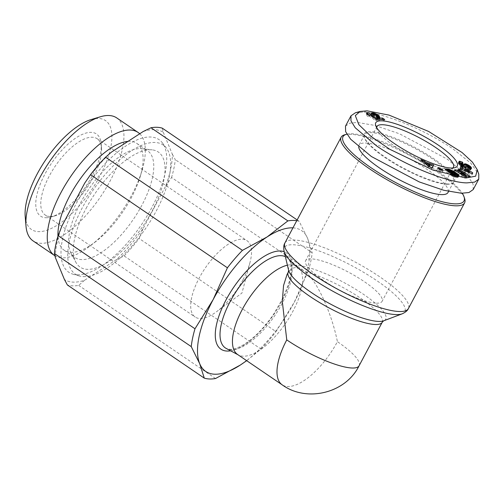 <?xml version="1.0" encoding="UTF-8"?>
<svg xmlns="http://www.w3.org/2000/svg" width="504" height="504" viewBox="0 0 504 504"><rect width="100%" height="100%" fill="white"/><g stroke="black" fill="none" stroke-linecap="round" stroke-linejoin="round"><path stroke-width="0.38" stroke-dasharray="2.52 1.89" d="M355.503 112.726L362.842 112.083C380.482 112.209 421.659 127.613 452.844 148.812L470.723 163.101L478.8 174.233M50.104 216.506A46.135 19.209 124.2 0 0 55.371 215.725A46.135 19.209 124.2 0 0 93.12 177.635A46.135 19.209 124.2 0 0 101.525 147.899A46.135 19.209 124.2 0 0 97.133 138.72A46.135 19.209 124.2 0 0 92.251 137.227A46.135 19.209 124.2 0 0 49.235 176.098A46.135 19.209 124.2 0 0 45.221 215.013A46.135 19.209 124.2 0 0 50.104 216.506M243.054 279.657A46.135 19.209 -55.8 0 1 216.399 311.818A46.135 19.209 -55.8 0 1 195.155 317.029A46.135 19.209 -55.8 0 1 199.162 278.113A46.135 19.209 -55.8 0 1 247.061 240.742A46.135 19.209 -55.8 0 1 250.016 262.414A46.135 19.209 -55.8 0 1 243.054 279.657M45.814 217.734A49.688 20.683 124.2 0 0 51.49 216.896A49.688 20.683 124.2 0 0 85.611 186.688A49.688 20.683 124.2 0 0 101.191 143.861A49.688 20.683 124.2 0 0 91.205 132.363A49.688 20.683 124.2 0 0 44.875 174.22A49.688 20.683 124.2 0 0 45.814 217.734M91.067 119.587A65.848 27.411 -55.8 0 1 98.589 118.478A65.848 27.411 -55.8 0 1 99.83 176.154A65.848 27.411 -55.8 0 1 38.43 231.626A65.848 27.411 -55.8 0 1 25.2 216.392M116.752 117.923A74.365 30.958 -55.8 0 1 110.288 180.653A74.365 30.958 -55.8 0 1 40.944 243.3A74.365 30.958 -55.8 0 1 33.075 240.893M139.734 133.768A74.365 30.958 -55.8 0 1 142.065 170.302A74.365 30.958 -55.8 0 1 131.651 195.193A74.365 30.958 -55.8 0 1 91.092 245.215A74.365 30.958 -55.8 0 1 54.879 255.717M127.978 141.391A64.594 26.888 -55.8 0 1 136.861 143.432A64.594 26.888 -55.8 0 1 140.288 176.293A64.594 26.888 -55.8 0 1 131.248 197.914A64.594 26.888 -55.8 0 1 96.018 241.366A64.594 26.888 -55.8 0 1 64.191 250.236A64.594 26.888 -55.8 0 1 57.96 236.13M80.47 203.018A64.594 26.888 -55.8 0 1 141.945 148.693A64.594 26.888 -55.8 0 1 147.533 150.696A64.594 26.888 -55.8 0 1 141.92 205.172A64.594 26.888 -55.8 0 1 74.857 257.494A64.594 26.888 -55.8 0 1 70.951 253.033A64.594 26.888 -55.8 0 1 80.47 203.018M86.115 208.379A69.558 28.955 -55.8 0 1 152.309 149.877A69.558 28.955 -55.8 0 1 152.284 210.703A69.558 28.955 -55.8 0 1 75.858 262.244A69.558 28.955 -55.8 0 1 86.115 208.379M77.225 274.819A80.205 33.39 124.2 0 0 144.094 220.727A80.205 33.39 124.2 0 0 162.345 142.808A80.205 33.39 124.2 0 0 150.501 137.006A80.205 33.39 124.2 0 0 77.956 200.485A80.205 33.39 124.2 0 0 72.96 274.176A80.205 33.39 124.2 0 0 77.225 274.819M83.532 276.62A78.076 32.502 124.2 0 0 148.63 223.959A78.076 32.502 124.2 0 0 166.396 148.113A78.076 32.502 124.2 0 0 154.867 142.462A78.076 32.502 124.2 0 0 84.244 204.259A78.076 32.502 124.2 0 0 79.386 275.99A78.076 32.502 124.2 0 0 83.532 276.62M143.212 131.512A88.723 36.937 -55.8 0 1 154.394 129.685A88.723 36.937 -55.8 0 1 163.258 132.218L162.275 128.155M287.406 265.198A53.235 22.163 -55.8 0 1 291.848 264.732A53.235 22.163 -55.8 0 1 297.473 266.459A53.235 22.163 -55.8 0 1 298.255 267.051A53.235 22.163 -55.8 0 1 292.849 311.359A53.235 22.163 -55.8 0 1 243.212 356.202A53.235 22.163 -55.8 0 1 238.417 354.986A53.235 22.163 -55.8 0 1 237.579 354.482M287.06 274.453L289.353 271.089C291.161 268.764 293.378 267.593 296.018 267.574L303.282 270.409L304.939 271.637C316.373 279.594 331.619 312.493 337.403 341.674A53.235 22.163 -55.8 0 1 287.765 386.518A53.235 22.163 -55.8 0 1 282.133 384.798M344.692 134.776A69.911 16.128 -152 0 1 350.311 134.278A69.911 16.128 -152 0 1 436.124 171.209A69.911 16.128 -152 0 1 464.631 198.551M346.884 134.184A68.494 15.8 -152 0 1 436.092 169.968A68.494 15.8 -152 0 1 462.275 193.265M446.909 184.231A50.394 11.63 -152 0 1 399.092 166.276A50.394 11.63 -152 0 1 364.505 137.907A50.394 11.63 -152 0 1 364.531 134.795A50.394 11.63 -152 0 1 371.146 132.678A50.394 11.63 -152 0 1 424.11 153.625A50.394 11.63 -152 0 1 453.524 182.114A50.394 11.63 -152 0 1 450.96 183.872A50.394 11.63 -152 0 1 446.909 184.231M358.703 146.979A50.394 11.63 -152 0 1 359.018 145.165A50.394 11.63 -152 0 1 365.633 143.048A50.394 11.63 -152 0 1 418.597 163.995A50.394 11.63 -152 0 1 448.012 192.484M447.766 183.985A51.106 11.794 -152 0 1 399.281 165.778A51.106 11.794 -152 0 1 364.203 137.006A51.106 11.794 -152 0 1 370.938 131.708A51.106 11.794 -152 0 1 429.647 156.051A51.106 11.794 -152 0 1 451.874 183.62A51.106 11.794 -152 0 1 447.766 183.985M376.677 127.6A43.3 9.992 28 0 0 376.935 129.213A43.3 9.992 28 0 0 406.652 153.588A43.3 9.992 28 0 0 447.735 169.016A43.3 9.992 28 0 0 451.212 168.708A43.3 9.992 28 0 0 452.699 168.021M376.406 303.169A43.3 9.992 28 0 0 382.089 301.354A43.3 9.992 28 0 0 356.813 276.872A43.3 9.992 28 0 0 311.308 258.88A43.3 9.992 28 0 0 305.626 260.7A43.3 9.992 28 0 0 330.901 285.176A43.3 9.992 28 0 0 376.406 303.169M55.352 257.538A88.723 36.937 -55.8 0 1 61.998 225.83M84.697 183.141A88.723 36.937 -55.8 0 1 111.397 152.139M163.258 132.218L172.374 154.281A88.723 36.937 -55.8 0 1 165.722 185.989L143.029 228.677A88.723 36.937 -55.8 0 1 116.33 259.68L84.514 280.306A88.723 36.937 -55.8 0 1 64.468 279.6M84.514 280.306L78.668 285.384A92.27 38.411 -55.8 0 1 67.397 284.993M116.33 259.68L124.123 255.925L261.003 349.064L246.695 360.681M215.548 378.523L78.668 285.384M143.029 228.677L139.136 238.487A92.27 38.411 -55.8 0 1 124.123 255.925M165.722 185.989L171.562 177.502L308.442 270.642L294.172 302.457L276.016 331.626L139.136 238.487M172.374 154.281L175.298 159.667A92.27 38.411 -55.8 0 1 171.562 177.502M297.158 219.933L299.156 221.287L307.61 238.373L312.178 252.806L175.298 159.667M292.937 227.871A85.176 35.456 -55.8 0 1 307.61 238.373A85.176 35.456 -55.8 0 1 294.172 302.457A85.176 35.456 -55.8 0 1 246.595 360.612M261.003 349.064A92.27 38.411 124.2 0 0 276.016 331.626M308.442 270.642A92.27 38.411 124.2 0 0 312.178 252.806M299.156 221.287A92.27 38.411 124.2 0 0 296.736 220.721M345.492 126.139L349.763 123.152L357.33 122.447L374.963 125.427L399.426 133.762L447.331 159.182L468.071 176.488L473.073 184.023L473.212 189.554M460.379 167.782L459.73 168.998L459.472 170.006L460.12 168.783M459.472 170.006L471.788 175.033L472.437 173.811M471.788 175.033L472.204 173.716M462.571 168.021L460.347 166.622L460.996 165.407M472.059 173.987L470.572 173.048M469.192 172.185L464.997 169.546M460.347 166.622L460.095 167.605L460.744 166.383M460.095 167.605L462.042 168.777L462.691 167.555M462.042 168.777L461.941 169.527M461.759 169.867L459.73 168.998M457.405 176.129L456.756 177.351L457.783 176.173M457.134 177.389L458.104 176.192M457.456 177.408L458.086 176.192M457.726 177.408L458.583 176.154M457.934 177.377L458.734 176.104M458.086 177.32L458.854 176.016M458.205 177.238L458.93 175.89M458.281 177.112L458.772 176.072M458.306 176.961L458.602 176.148M455.471 174.119L455.087 173.609M454.992 173.779L454.633 173.231M454.514 173.458L454.161 172.859M454.016 173.143L453.682 172.507M453.506 172.828L452.989 172.532L453.184 172.166M452.989 172.532L452.926 171.996M452.724 172.381L452.157 172.072L452.378 171.65M452.157 172.072L451.603 171.788L451.836 171.347M451.603 171.788L451.055 171.53L451.294 171.077M451.055 171.53L450.513 171.291L450.746 170.843M450.513 171.291L449.978 171.07L450.198 170.661M449.978 171.07L450.009 170.61M449.801 171.001L449.524 170.509M449.354 170.843L449.007 170.491L448.346 171.707L449.272 170.484M445.643 170.144L445.643 169.76M445.423 170.176L445.555 169.697M445.284 170.207L445.46 169.621M445.12 170.264L445.385 169.564M444.969 170.339L445.334 169.527M444.843 170.447L445.297 169.502L444.641 170.711L448.484 173.615L449.133 172.393M448.484 173.615L452.296 174.245L452.945 173.029M452.296 174.245L450.526 172.626M450.419 172.834L448.768 172.557L448.938 172.242M448.768 172.557L447.917 171.914L448.087 171.606M447.917 171.914L448.636 170.636M447.987 171.851L448.787 170.541M448.138 171.763L448.963 170.497M448.623 171.7L449.618 170.522M448.969 171.738L449.669 170.528M449.02 171.751L449.467 171.851L450.116 170.629M449.467 171.851L449.933 172.003L450.582 170.78M449.933 172.003L450.431 172.198L451.08 170.976M450.431 172.198L450.954 172.437L451.603 171.221M450.954 172.437L451.716 171.278M451.067 172.5L451.515 172.746L452.164 171.524M451.515 172.746L451.981 173.023L452.63 171.801M451.981 173.023L452.472 173.338L453.121 172.122M452.472 173.338L452.995 173.704L453.644 172.481M452.995 173.704L453.537 174.101L454.186 172.878M453.537 174.101L454.236 172.916M453.587 174.138L454.072 174.516L454.721 173.3M454.072 174.516L454.463 174.844L455.112 173.628M454.463 174.844L454.759 175.127L455.408 173.905M454.759 175.127L455.61 174.138M454.961 175.361L455.723 174.321M454.759 175.839L454.589 175.48M454.413 175.802L454.375 175.405M454.186 175.757L453.726 175.631L453.934 175.234M453.726 175.631L453.247 175.449L453.468 175.033M453.247 175.449L453.298 174.951M453.071 175.373L452.529 175.102L452.743 174.686M452.529 175.102L451.968 174.781L452.176 174.39M451.968 174.781L450.072 174.743L450.715 173.527M450.072 174.743L450.544 175.039L451.193 173.823M450.544 175.039L451.099 175.367L451.748 174.151M451.099 175.367L451.641 175.669L452.29 174.453M451.641 175.669L452.164 175.94L452.812 174.724M452.164 175.94L452.472 176.091L453.121 174.875M452.472 176.091L453.027 176.343L453.676 175.127M453.027 176.343L453.562 176.564L454.211 175.342M453.562 176.564L454.085 176.753L454.734 175.531M454.085 176.753L454.854 175.575M454.205 176.797L454.576 176.91L455.225 175.688M454.576 176.91L454.98 177.011L455.629 175.789M454.98 177.011L455.402 177.112L456.051 175.89M455.402 177.112L455.862 177.206L456.511 175.984M455.862 177.206L456.341 177.288L456.989 176.066M456.341 177.288L456.756 177.351M424.009 162.364L420.336 160.814L420.985 159.592M420.336 160.814L427.663 167.53L428.312 166.314M427.663 167.53L431.6 169.193L432.249 167.971M431.6 169.193L432.199 167.952M429.761 164.795L429.364 164.625L430.013 163.409M429.364 164.625L429.282 165.192L429.591 164.613M429.282 165.192L426.907 164.191M437.768 167.794L437.119 169.01L438.367 170.289L439.016 169.073M438.367 170.289L442.619 171.719L443.268 170.497M442.619 171.719L441.372 170.434L441.63 169.949M441.372 170.434L437.119 169.01M466.717 176.709L466.068 177.925L460.076 174.107L460.272 173.735M470.219 176.343L469.571 177.566L468.052 177.723L468.701 176.501M468.052 177.723L460.076 174.107M463.611 173.76L458.741 170.654L458.936 170.283M469.571 177.566L465.948 175.253M458.741 170.654L457.21 170.818L457.859 169.596M457.21 170.818L463.157 174.611L463.422 174.107M457.922 172.236L455.238 171.02L455.433 170.648M463.157 174.611L460.461 173.382M455.238 171.02L453.701 171.177L454.35 169.961M453.701 171.177L464.537 178.088L465.179 176.866M464.537 178.088L466.068 177.925M470.906 168.727L470.742 169.035L470.679 168.714M469.041 167.101L469.111 166.679M468.934 167.019L468.487 166.717L468.733 166.257M468.487 166.717L468.562 166.144M468.31 166.61L467.775 166.288L468.014 165.841M467.775 166.288L467.239 165.999M463.384 165.677L464.052 164.411M462.968 165.904L462.861 165.482M462.672 165.847L462.118 165.627L462.344 165.199M462.118 165.627L461.759 165.438L461.998 164.997M461.759 165.438L461.273 165.117L461.5 164.688M461.273 165.117L461.374 164.6M461.154 165.022L461.084 164.411L460.442 165.633L460.921 165.948L461.57 164.732L460.927 165.955L461.456 166.282L462.105 165.06M460.895 164.758L460.889 164.266M463.069 163.372L462.42 164.594C461.204 163.989 460.65 163.964 460.757 164.518L460.776 164.184M462.42 164.594L461.872 162.95M461.702 163.271L461.336 163.126M459.075 162.471L458.382 162.647L458.52 163.699L459.125 162.382M458.816 162.464L459.018 162.08M458.634 162.49L458.968 161.86M458.489 162.553L458.968 161.652M458.382 162.647L459.031 161.431M458.325 162.786L458.974 161.57M458.306 162.956L458.955 161.74M458.331 163.164L458.98 161.948M458.401 163.409L459.049 162.194M458.419 163.466L459.068 162.244M458.52 163.699L459.301 162.716M458.653 163.932L459.465 162.95M458.816 164.172L459.661 163.189M459.012 164.411L459.245 164.651L459.894 163.435M459.245 164.651L459.95 163.491M459.301 164.707L459.635 165.01L460.284 163.794M459.635 165.01L460.02 165.318L460.669 164.102M460.02 165.318L460.442 165.633M461.456 166.282L461.998 166.591L462.647 165.375M461.998 166.591L462.552 166.881L463.201 165.659M462.552 166.881L463.119 167.152L463.768 165.936M463.119 167.152L463.951 166.018M463.302 167.24L463.85 167.473L464.499 166.251M463.85 167.473L464.36 167.662L465.009 166.44M464.36 167.662L464.833 167.807L465.482 166.585M464.833 167.807L465.734 166.648M465.085 167.87L466.08 166.704M465.431 167.92L466.383 166.711M465.734 167.927L466.635 166.667M465.986 167.889L466.685 166.648M466.036 167.87L466.811 166.591M466.162 167.813L466.918 166.503M466.269 167.725L467.019 166.396M466.37 167.618L467.114 166.27M466.465 167.486L467.202 166.118M466.553 167.334L467.044 166.364M466.66 167.089L467.422 165.74M466.773 166.956L467.573 165.709M466.931 166.931L467.605 165.709M466.956 166.931L467.41 167.076L468.059 165.854M467.41 167.076L468.273 165.961M467.624 167.183L468.115 167.492L468.764 166.276M468.115 167.492L468.348 167.712L468.997 166.49M468.348 167.712L469.148 166.742M468.5 167.964L469.161 166.811M468.279 168.223L468.361 167.819M468.153 168.204L467.744 168.097L468.14 167.353M467.744 168.097L467.17 167.876L467.819 166.66M467.17 167.876L467.781 169.193L468.43 167.971M467.781 169.193L468.235 169.382L468.884 168.16M468.235 169.382L468.789 169.59L469.438 168.374M468.789 169.59L469.281 169.754L469.93 168.538M469.281 169.754L469.696 169.867L470.345 168.645M469.696 169.867L470.698 168.714M470.049 169.936L470.742 169.035M470.333 169.949L471.095 168.72M470.446 169.942L471.259 168.67M470.61 169.892L471.385 168.588M470.736 169.81L471.461 168.468M470.812 169.691L471.322 168.626M470.843 169.533L471.177 168.695M374.346 114.068L373.697 115.29L374.566 114.093M379.669 119.379L379.021 120.601L377.301 119.089L376.129 116.613L374.522 115.517L375.171 114.295M374.522 115.517L373.918 115.315M374.8 115.643L375.449 114.421M375.48 116.033L376.129 114.817M375.745 116.229L376.387 115.007M376.129 116.613L376.778 115.391M376.16 116.657L376.809 115.435M376.293 116.878L376.942 115.655M376.412 117.148L377.061 115.933M376.564 117.728L377.212 116.512M376.671 118.037L377.32 116.815M376.797 118.314L377.439 117.098M376.948 118.591L377.597 117.375M377.118 118.85L377.767 117.634M377.301 119.089L377.95 117.873M377.616 119.423L378.265 118.201M378.019 119.801L378.668 118.579M378.485 120.191L379.134 118.975M379.021 120.601L384.079 120.777L384.728 119.555M384.079 120.777L382.158 119.467M377.061 116.027L376.841 115.492M376.69 115.781L376.016 115.385L376.261 114.912M376.016 115.385L375.297 115.007L375.568 114.49M375.297 115.007L374.863 114.805L375.14 114.288M374.863 114.805L374.176 114.521L374.409 114.074M371.82 114.043L371.769 113.715M371.599 114.036L371.221 114.055L371.549 113.438M371.221 114.055L371.448 113.211M370.963 114.118L371.467 113.003M370.818 114.219L371.429 113.098M370.78 114.32L371.479 113.331M370.831 114.553L371.039 114.855L371.687 113.639L371.051 114.862L371.366 115.183L372.015 113.961M371.366 115.183L371.832 115.573L372.481 114.351M371.832 115.573L372.431 116.04L373.08 114.817M372.431 116.04L374.346 116.248L374.989 115.025L374.321 116.235L373.754 115.775L374.201 114.944M373.754 115.775L373.798 114.899M373.483 115.485L373.71 114.887M377.956 119.322L377.307 120.538L375.6 120.481L369.193 116.122A7.106 1.638 -152 0 1 369.149 116.342A7.106 1.638 -152 0 1 368.279 116.638L368.928 115.422M369.193 116.122L369.64 115.277M375.6 120.481L376.242 119.259M377.307 120.538L369.608 115.303M367.536 113.891L366.137 113.841L366.786 112.619M366.137 113.841L366.836 112.669M366.188 113.891L366.534 114.257L367.183 113.035M366.534 114.257L366.773 114.572L367.422 113.35M366.773 114.572L367.555 113.627M366.906 114.849L367.599 113.803M366.95 115.019L367.277 114.301M366.635 115.523L368.279 116.638M464.512 170.579L464.404 171.007L468.815 172.891L464.581 170.321M429.131 165.911L426.567 164.827L428.91 167.12L429.78 164.688M469.06 172.431L468.815 172.891M464.404 171.007L464.612 170.617M429.15 166.667L428.91 167.12M284.93 242.934A69.911 16.128 -152 0 1 294.103 239.992A69.911 16.128 -152 0 1 367.58 269.054A69.911 16.128 -152 0 1 408.391 308.58M284.042 251.042A68.254 15.75 -152 0 1 293.265 244.768A68.254 15.75 -152 0 1 370.616 276.601A68.254 15.75 -152 0 1 402.161 313.847M367.132 110.848L362.842 112.083M282.089 303.584A54.703 22.768 -55.8 0 1 231.084 349.669A54.703 22.768 -55.8 0 1 226.157 348.415L229.849 349.329C231.235 349.398 235.198 349.562 243.904 344.503C254.23 338.039 264.109 327.972 273.552 314.313L283.128 297.732L288.433 284.445C290.89 276.349 291.703 269.81 290.877 264.821C290.247 261.481 289.17 259.226 287.639 258.054A54.703 22.768 -55.8 0 1 282.089 303.584M285.371 256.624A54.703 22.768 -55.8 0 1 287.639 258.054L298.255 267.051M230.618 350.809A58.231 24.242 124.2 0 0 280.911 302.835A58.231 24.242 124.2 0 0 284.212 251.748M382.221 322.264A53.235 12.285 28 0 0 357.903 296.402A53.235 12.285 28 0 0 304.939 271.637M288.622 270.32L288.622 270.32A54.898 12.663 -152 0 1 296.037 265.268A54.898 12.663 -152 0 1 358.25 290.877A54.898 12.663 -152 0 1 383.62 320.834L383.62 320.834M289.353 271.089A53.235 12.285 28 0 0 288.219 272.28M359.087 365.778A53.235 12.285 28 0 0 337.403 341.674M463.441 165.564L464.089 164.342M466.628 167.158L467.076 166.32M376.494 117.476L377.143 116.254M45.221 215.013L195.155 317.029M101.525 147.899L101.191 143.861M55.371 215.725L51.49 216.896M250.016 262.414L241.945 293.063L216.399 311.818M140.288 176.293L142.065 170.302M136.861 143.432L147.533 150.696M141.945 148.693L152.309 149.877M166.396 148.113L162.345 142.808M364.531 134.795L359.018 145.165M364.505 137.907L364.203 137.006M451.212 168.708L454.873 167.7M453.417 167.196L382.089 301.354M97.133 138.72L247.061 240.742M96.018 241.366L91.092 245.215M64.191 250.236L74.857 257.494M70.951 253.033L75.858 262.244M79.386 275.99L72.96 274.176M238.417 354.986L237.982 354.753M297.473 266.459L303.282 270.409M453.524 182.114L448.566 191.432M450.96 183.872L451.874 183.62M376.935 129.213L375.726 125.616M369.797 115.12L369.149 116.342M376.961 126.542L305.626 260.7"/><path stroke-width="0.76" d="M367.132 110.848L388.994 115.088L428.52 131.393L462.061 152.517L472.424 162.137L477.288 169.741L475.637 176.186L465.841 178.013L432.993 170.094L389.718 149.247L371.196 136.571L358.835 124.639L355.326 115.611L360.076 111.466L367.132 110.848M477.288 169.741L478.8 174.233L478.724 179.185L474.604 182.127L466.887 182.876C449.555 182.876 407.786 167.208 376.885 146.141L355.238 127.77L350.941 120.758L351.005 115.775L355.503 112.726L360.076 111.466M54.879 255.717A74.365 30.958 -55.8 0 1 54.445 255.433L33.075 240.893A74.365 30.958 -55.8 0 1 26 226.094L25.2 216.392A65.848 27.411 -55.8 0 1 45.845 159.629A65.848 27.411 -55.8 0 1 91.067 119.587L100.391 116.77A74.365 30.958 -55.8 0 1 108.883 115.517A74.365 30.958 -55.8 0 1 116.752 117.923L138.115 132.464A74.365 30.958 -55.8 0 1 139.734 133.768M26 226.094A74.365 30.958 -55.8 0 1 39.539 178.164A74.365 30.958 -55.8 0 1 100.391 116.77M54.445 255.433A74.365 30.958 -55.8 0 1 60.908 192.704A74.365 30.958 -55.8 0 1 138.115 132.464M57.96 236.13A64.594 26.888 -55.8 0 1 69.804 195.754A64.594 26.888 -55.8 0 1 127.978 141.391M90.531 174.655L84.697 183.141L61.998 225.83L58.111 235.639L194.991 328.772L213.142 299.609L227.411 267.794L90.531 174.655A92.27 38.411 -55.8 0 1 105.55 157.216L111.397 152.139L143.212 131.512L150.998 127.758A92.27 38.411 -55.8 0 1 156.983 127.298A92.27 38.411 -55.8 0 1 162.275 128.155L297.158 219.933M282.133 384.798A53.235 22.163 -55.8 0 1 286.763 339.898A53.235 12.285 28 0 0 359.087 365.778C345.612 393.347 306.514 402.658 282.133 384.798L237.579 354.482A53.235 22.163 -55.8 0 1 242.21 309.582A53.235 22.163 -55.8 0 1 287.406 265.198M286.763 339.898L282.29 301.342L283.563 285.466L287.06 274.453L288.219 272.28A53.235 12.285 28 0 0 319.29 302.368A53.235 12.285 28 0 0 375.234 324.5A53.235 12.285 28 0 0 382.221 322.264L383.62 320.834A54.898 12.663 -152 0 1 378.567 321.426A54.898 12.663 -152 0 1 325.559 301.342A54.898 12.663 -152 0 1 288.622 270.32L284.042 251.042A68.254 15.75 -152 0 0 329.969 289.617A68.254 15.75 -152 0 0 395.879 314.584A68.254 15.75 -152 0 0 402.161 313.847C405.544 312.272 407.616 310.514 408.391 308.58A69.911 16.128 -152 0 1 399.212 311.516A69.911 16.128 -152 0 1 325.735 282.454A69.911 16.128 -152 0 1 284.93 242.934L341.139 137.22A69.911 16.128 -152 0 1 344.692 134.776L346.525 134.272A68.494 15.8 -152 0 1 346.884 134.184M462.275 193.265A68.494 15.8 -152 0 1 464.026 196.755L464.631 198.551A69.911 16.128 -152 0 1 464.6 202.866A69.911 16.128 -152 0 1 455.421 205.802A69.911 16.128 -152 0 1 369.615 168.871A69.911 16.128 -152 0 1 341.139 137.22M464.026 196.755A68.494 15.8 -152 0 1 435.985 199.956A68.494 15.8 -152 0 1 370.938 167.674A68.494 15.8 -152 0 1 346.525 134.272M448.566 191.432L448.012 192.484A50.394 11.63 -152 0 1 441.397 194.601A50.394 11.63 -152 0 1 391.665 175.549A50.394 11.63 -152 0 1 358.703 146.979M381.805 120.834A46.135 10.647 -152 0 1 434.807 142.808A46.135 10.647 -152 0 1 454.873 167.7A46.135 10.647 -152 0 1 451.168 168.027A46.135 10.647 -152 0 1 407.389 151.591A46.135 10.647 -152 0 1 375.726 125.616A46.135 10.647 -152 0 1 381.805 120.834M452.699 168.021A43.3 9.992 28 0 0 453.417 167.196A43.3 9.992 28 0 0 428.148 142.72A43.3 9.992 28 0 0 382.643 124.721A43.3 9.992 28 0 0 376.961 126.542A43.3 9.992 28 0 0 376.677 127.6M246.695 360.681L240.219 365.116A85.176 35.456 -55.8 0 1 199.704 363.693L204.278 378.126L67.397 284.993L64.468 279.6L55.352 257.538L54.369 253.474A92.27 38.411 -55.8 0 1 58.111 235.639M105.55 157.216L242.43 250.356L267.095 236.949A85.176 35.456 -55.8 0 0 213.142 299.609A85.176 35.456 -55.8 0 0 199.704 363.693L191.249 346.607L54.369 253.474M246.595 360.612A85.176 35.456 -55.8 0 1 240.219 365.116L215.548 378.523A92.27 38.411 124.2 0 1 204.278 378.126M292.937 227.871A85.176 35.456 -55.8 0 0 267.095 236.949L287.878 220.897L150.998 127.758M227.411 267.794A92.27 38.411 -55.8 0 1 242.43 250.356M194.991 328.772A92.27 38.411 124.2 0 0 191.249 346.607M296.736 220.721A92.27 38.411 124.2 0 0 287.878 220.897M478.724 179.185L473.212 189.554L468.941 192.534L461.374 193.24L443.74 190.266L419.278 181.931L371.372 156.511L350.633 139.205L345.631 131.67L345.492 126.139L351.005 115.775M472.437 173.811L460.12 168.783L460.379 167.782L462.407 168.645L462.691 167.555L460.744 166.383L460.996 165.407L472.708 172.765L472.437 173.811M458.104 176.192L454.854 175.575L450.715 173.527L452.617 173.559L455.736 174.485L451.716 171.278L449.669 170.528L448.566 170.698L451.067 171.612L452.945 173.029L449.133 172.393L445.29 169.495L446.071 168.953L448.207 169.13L452.806 170.85L458.123 174.523L458.955 175.738L458.104 176.192M428.312 166.314L420.985 159.592L424.759 161.192L425.83 162.238L433.698 164.966L432.249 167.971L428.312 166.314M443.268 170.497L439.016 169.073L437.768 167.794L442.021 169.218L443.268 170.497M468.701 176.501L460.725 172.885L466.717 176.709L465.179 176.866L454.35 169.961L455.887 169.798L463.806 173.389L457.859 169.596L459.39 169.439L470.219 176.343L468.701 176.501M471.158 167.341L471.461 168.468L470.345 168.645L468.43 167.971L467.819 166.66L469.161 166.811L468.059 165.854L467.422 165.74L466.811 166.591L466.08 166.704L463.201 165.659L459.95 163.491L458.955 161.74L459.724 161.255L462.351 162.055L463.069 163.372C461.853 162.767 461.299 162.742 461.406 163.296L463.321 164.625L465.135 163.8L468.424 165.066L471.158 167.341L470.509 168.556L471.001 167.107M460.744 164.247L461.393 163.025L460.889 164.266M375.171 114.295L374.1 114.143L374.989 115.025L373.08 114.817L371.467 113.003L374.825 113.305L378.737 115.605L379.921 117.986L382.555 118.075L384.728 119.555L379.669 119.379L377.767 117.634L376.778 115.391L375.171 114.295M376.242 119.259L369.841 114.899A7.106 1.638 -152 0 1 369.797 115.12A7.106 1.638 -152 0 1 368.928 115.422L367.277 114.301L367.555 113.627L366.786 112.619L368.185 112.669L377.956 119.322L376.242 119.259M472.204 173.716L472.708 172.765M470.572 173.048L469.192 172.185M464.997 169.546L462.571 168.021M461.941 169.527L462.407 168.645M458.772 176.072L458.955 175.738M458.602 176.148L458.917 175.562M458.375 176.186L458.816 175.354M458.086 176.192L458.659 175.115M457.997 176.186L458.602 175.046M457.878 176.179L458.388 174.793M457.739 176.016L457.474 175.745L458.123 174.523M457.474 175.745L457.172 175.461L457.821 174.239M457.172 175.461L456.819 175.153L457.468 173.937M456.819 175.153L456.422 174.831L457.071 173.615M456.422 174.831L455.981 174.491L456.63 173.269M455.981 174.491L456.593 173.244M455.515 174.031L456.12 172.897M455.087 173.609L455.641 172.563M454.633 173.231L455.162 172.236M454.161 172.859L454.665 171.921M453.682 172.507L454.154 171.612M453.184 172.166L453.638 171.31M452.926 171.996L453.373 171.158M452.378 171.65L452.806 170.85M451.836 171.347L452.252 170.566M451.294 171.077L451.704 170.308M450.746 170.843L451.162 170.069M450.198 170.661L450.626 169.848M450.009 170.61L450.45 169.785M449.524 170.509L449.996 169.621M449.007 170.491L449.549 169.476M448.654 170.623L449.102 169.35M448.453 170.566L448.006 170.453L448.654 169.231M448.006 170.453L447.558 170.352L448.207 169.13M447.558 170.352L447.111 170.27L447.76 169.054M447.111 170.27L447.602 169.023M446.954 170.245L446.563 170.194L447.212 168.972M446.563 170.194L446.21 170.157L446.859 168.934M445.977 170.012L446.557 168.922M445.788 169.873L446.292 168.928M445.643 169.76L446.071 168.953M445.555 169.697L445.933 168.985M445.46 169.621L445.769 169.042M445.385 169.564L445.618 169.124M450.526 172.626L451.067 171.612M448.938 172.242L449.417 171.341M448.087 171.606L448.566 170.698M455.118 175.657L455.736 174.485M455.074 175.644L455.635 174.586M454.891 175.587L455.408 174.617M454.589 175.48L455.062 174.586M454.375 175.405L454.829 174.542M453.934 175.234L454.375 174.409M453.468 175.033L453.89 174.233M453.298 174.951L453.72 174.157M452.743 174.686L453.178 173.88M452.176 174.39L452.617 173.559M424.759 161.192L424.009 162.364M432.199 167.952L433.698 164.966M433.049 166.188L429.761 164.795M429.591 164.613L429.931 163.97M425.187 163.447L425.83 162.238M426.907 164.191L425.219 163.472M424.916 163.202L424.11 162.408M441.63 169.949L442.021 169.218M460.272 173.735L460.725 172.885M458.936 170.283L459.39 169.439M465.948 175.253L463.611 173.76M463.422 174.107L463.806 173.389M455.433 170.648L455.887 169.798M460.461 173.382L457.922 172.236M471.391 167.819L470.906 168.727M470.679 168.714L471.284 167.574M470.352 168.33L470.818 166.881M470.169 168.097L470.604 166.654M469.961 167.87L470.364 166.421M469.715 167.643L469.337 167.328L469.986 166.106M469.111 166.679L469.583 165.797M468.733 166.257L469.136 165.501M468.562 166.144L468.959 165.388M468.014 165.841L468.424 165.066M467.321 164.499L466.673 165.722L467.227 165.992L467.876 164.77M466.673 165.722L466.238 165.526L466.887 164.31M466.238 165.526L465.715 165.325L466.364 164.102M465.715 165.325L465.255 165.167L465.904 163.951M465.255 165.167L464.846 165.073L465.494 163.85M464.846 165.073L464.486 165.022L465.135 163.8M464.486 165.022L464.959 163.794M464.31 165.016L464.757 163.813M464.108 165.035L464.575 163.863M463.932 165.079L464.423 163.945M463.774 165.161L464.285 164.046M463.34 165.728L464.033 164.455M463.315 165.715L463.913 164.594M463.239 165.684L463.781 164.669M463.119 165.621L463.617 164.682M462.861 165.482L463.321 164.625M462.344 165.199L462.766 164.411M461.998 164.997L462.407 164.222M461.5 164.688L461.922 163.901M461.374 164.6L461.803 163.8M461.084 164.411L461.544 163.542M461.872 162.95L462.351 162.055M461.702 163.271L459.85 162.634L460.499 161.412M459.85 162.634L459.446 162.534L460.089 161.318M459.125 162.382L459.724 161.255M459.018 162.08L459.465 161.242M458.968 161.86L459.283 161.274M458.968 161.652L459.138 161.33M467.044 166.364L467.309 165.866M468.55 168.021L469.117 166.956M468.418 167.952L468.928 167M468.361 167.819L468.802 166.988M468.14 167.353L468.392 166.874M471.177 168.695L471.479 168.122M470.975 168.727L471.416 167.895M382.158 119.467L382.555 118.075M379.323 119.114L379.921 117.986M381.906 119.297L379.449 119.209M379.229 119.045L379.859 117.86M379.178 119.001L379.688 117.382M379.039 118.604L379.638 117.092M378.989 118.314L379.632 117.041M378.983 118.264L379.556 116.752M378.907 117.974L379.43 116.468M378.781 117.69L379.273 116.197M378.624 117.419L379.071 115.939M378.422 117.161L378.088 116.821L378.737 115.605M378.088 116.821L377.628 116.437L378.277 115.214M377.08 116.002L377.71 114.811M377.628 116.437L377.087 116.046M376.841 115.492L377.339 114.559M376.261 114.912L376.664 114.162M375.568 114.49L375.946 113.784M375.14 114.288L375.511 113.589M374.409 114.074L374.825 113.305M373.943 114.446L373.533 114.307L374.182 113.091M373.533 114.307L373.899 113.009M373.25 114.232L372.777 114.137L373.426 112.915M372.777 114.137L372.317 114.074L372.96 112.858M371.914 113.86L372.469 112.82M371.769 113.715L372.248 112.82M371.549 113.438L371.87 112.833M374.201 114.944L374.403 114.559M373.798 114.899L374.132 114.263M373.71 114.887L374.1 114.143M369.64 115.277L369.841 114.899M367.592 113.778L368.185 112.669M369.608 115.303L367.58 113.917M464.612 170.617L465.053 169.785L469.463 171.675L465.23 169.105L464.512 170.579M469.463 171.675L469.06 172.431M465.23 169.105L465.053 169.785M426.611 164.751L427.216 163.605L429.553 165.898L429.15 166.667M429.553 165.898L429.78 164.688L427.216 163.605M237.982 354.753L226.157 348.415A54.703 22.768 -55.8 0 1 230.051 301.757A54.703 22.768 -55.8 0 1 281.056 255.679A54.703 22.768 -55.8 0 1 285.371 256.624M284.212 251.748A58.231 24.242 124.2 0 0 280.256 250.998A58.231 24.242 124.2 0 0 225.956 300.056A58.231 24.242 124.2 0 0 227.058 351.061A58.231 24.242 124.2 0 0 230.618 350.809M459.113 162.351L459.692 161.255M467.076 166.32L467.277 165.942M288.219 272.28L288.622 270.32M359.087 365.778L382.221 322.264M383.62 320.834L402.161 313.847M284.93 242.934C283.752 244.654 283.456 247.357 284.042 251.042M408.391 308.58L464.6 202.866"/></g></svg>
